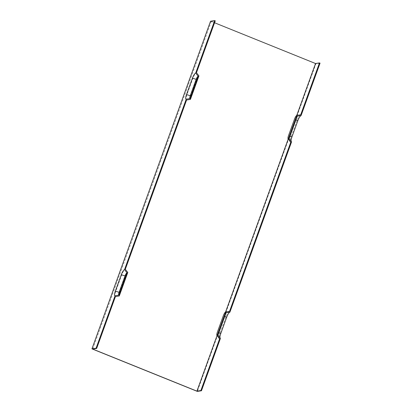 <?xml version="1.0" encoding="UTF-8"?>
<svg xmlns="http://www.w3.org/2000/svg" width="412" height="412" viewBox="0 0 412 412"><rect width="100%" height="100%" fill="white"/><g stroke="black" fill="none" stroke-linecap="round" stroke-linejoin="round"><path stroke-width="0.31" stroke-dasharray="2.06 1.54" d="M320.057 63.149L315.922 63.783L197.327 391.4M295.955 119.722L295.244 119.346A3.188 0.788 -68 0 1 297.212 116.241A3.188 0.788 -68 0 0 297.212 116.241L301.059 115.623A5.222 1.293 -68 0 0 301.059 115.623A5.222 1.293 -68 0 0 301.054 115.623M291.093 141.064A5.222 1.293 -68 0 0 291.263 141.579A5.222 1.293 -68 0 0 291.614 141.723M229.906 312.193A5.222 1.293 -68 0 0 229.901 312.193A5.222 1.293 -68 0 0 229.896 312.198L226.054 312.811A3.188 0.788 -68 0 0 226.054 312.811A3.188 0.788 -68 0 0 224.087 315.916L218.154 332.299A3.188 0.788 -68 0 0 217.763 335.038A3.188 0.788 -68 0 0 217.979 335.126M219.936 337.634A5.222 1.293 -68 0 0 220.106 338.149A5.222 1.293 -68 0 0 220.456 338.293M315.922 63.783L210.537 21.233M214.559 22.753L211.299 21.439L215.255 20.832M211.299 21.439L92.705 349.057M217.052 335.553L225.57 312.013M288.209 138.983L296.733 115.442M186.59 100.008A5.866 1.452 112 0 1 186.914 94.801L192.847 78.419A5.866 1.452 112 0 1 196.472 72.708M115.432 296.578A5.866 1.452 112 0 1 115.757 291.372L121.684 274.989A5.866 1.452 112 0 1 125.315 269.278M295.244 119.346L289.312 135.723A3.188 0.788 -68 0 0 288.92 138.468A3.188 0.788 -68 0 0 289.136 138.556M229.536 311.364A5.866 1.452 -68 0 0 225.91 317.075L219.982 333.452A5.866 1.452 -68 0 0 219.266 338.499M300.693 114.788A5.866 1.452 -68 0 0 297.067 120.5L291.14 136.882A5.866 1.452 -68 0 0 290.424 141.929M190.437 99.395A3.832 0.953 112 0 1 190.648 95.991L196.581 79.609A3.832 0.953 112 0 1 198.95 75.875M115.757 291.372L119.49 292.561L125.423 276.179A3.832 0.953 112 0 1 127.792 272.445M119.49 292.561A3.832 0.953 -68 0 0 119.279 295.965M290.027 136.099L289.312 135.723M219.982 333.452L217.392 332.087M225.91 317.075L223.325 315.71M291.14 136.882L288.549 135.517M297.067 120.5L294.482 119.14M186.914 94.801L190.648 95.991M192.847 78.419L196.581 79.609M224.798 316.292L224.087 315.916M218.87 332.669L218.154 332.299M121.684 274.989L125.423 276.179M288.92 138.468L291.263 141.579M220.106 338.149L217.763 335.038"/><path stroke-width="0.62" d="M219.936 337.634A5.222 1.293 -68 0 1 220.744 333.658L226.672 317.281A5.222 1.293 -68 0 1 229.896 312.198L291.614 141.723L289.136 138.556L297.217 116.241L301.064 115.623L320.057 63.149L319.475 62.918L300.698 114.788A5.866 1.452 -68 0 0 300.693 114.788M301.054 115.623A5.222 1.293 -68 0 0 297.83 120.706L291.902 137.088A5.222 1.293 -68 0 0 291.093 141.064M229.906 312.193L226.059 312.811L217.979 335.126L220.456 338.293L201.463 390.767L197.327 391.4L91.943 348.851L96.078 348.217L115.072 295.744A5.222 1.293 112 0 1 115.36 291.109L121.288 274.727A5.222 1.293 112 0 1 124.522 269.644L186.229 99.174L190.076 98.561A3.188 0.788 112 0 1 190.251 95.728L196.179 79.346A3.188 0.788 112 0 1 198.157 76.241L195.679 73.073L214.673 20.6L210.537 21.233L91.943 348.851M186.229 99.174A5.222 1.293 -68 0 1 186.518 94.539L192.445 78.156A5.222 1.293 112 0 1 195.679 73.073M190.076 98.561L198.157 76.241M217.052 335.553L196.931 391.137L92.705 349.057L96.655 348.454L96.078 348.217M225.57 312.013L288.209 138.983M296.733 115.442L315.525 63.52L214.559 22.753M214.673 20.6L215.255 20.832L196.472 72.708L198.95 75.875L190.437 99.395L186.59 100.008L125.315 269.278L127.792 272.445L119.279 295.965L115.432 296.578L96.655 348.454M319.475 62.918L315.525 63.52M196.931 391.137L200.881 390.535L219.658 338.664L217.181 335.492L225.694 311.977L229.541 311.359A5.866 1.452 -68 0 0 229.536 311.359A5.866 1.452 -68 0 0 229.536 311.364L290.815 142.088L288.338 138.921L296.851 115.406L300.698 114.788L296.851 115.406A3.832 0.953 -68 0 0 294.482 119.14L288.549 135.517A3.832 0.953 -68 0 0 288.081 138.818A3.832 0.953 -68 0 0 288.338 138.921M229.536 311.359L225.694 311.977A3.832 0.953 -68 0 0 223.325 315.71L217.392 332.087A3.832 0.953 -68 0 0 216.923 335.389L219.266 338.499A5.866 1.452 -68 0 0 219.658 338.664M288.081 138.818L290.424 141.929A5.866 1.452 -68 0 0 290.815 142.088M200.881 390.535L201.463 390.767M216.923 335.389A3.832 0.953 -68 0 0 217.181 335.492M115.072 295.744L118.919 295.131A3.188 0.788 112 0 1 119.094 292.299L125.021 275.916A3.188 0.788 -68 0 1 126.994 272.811L124.522 269.644M118.919 295.131L126.994 272.811M192.445 78.156L196.179 79.346M186.518 94.539L190.251 95.728M291.902 137.088L290.027 136.099M297.83 120.706L295.955 119.722M226.672 317.281L224.798 316.292M220.744 333.658L218.87 332.669M115.36 291.109L119.094 292.299M121.288 274.727L125.021 275.916"/></g></svg>

